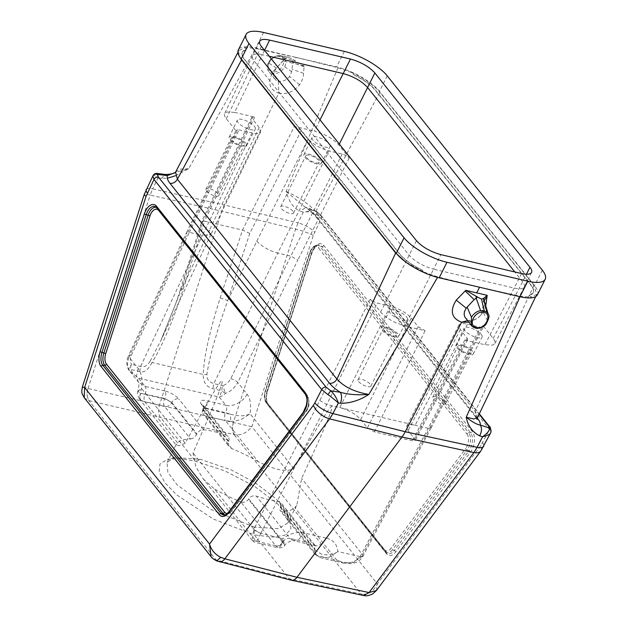 <?xml version="1.0" encoding="UTF-8"?>
<svg xmlns="http://www.w3.org/2000/svg" width="627" height="627" viewBox="0 0 627 627"><rect width="100%" height="100%" fill="white"/><g stroke="black" fill="none" stroke-linecap="round" stroke-linejoin="round"><path stroke-width="0.47" stroke-dasharray="3.13 2.35" d="M252.273 540.38L203.242 478.934L195.859 466.739L193.006 452.953C234.506 359.984 231.919 356.739 185.239 443.226L179.032 445.664L176.195 445.068L139.319 398.835L141.02 400.316C139.437 398.255 139.421 395.896 140.989 393.247L164.823 398.443L171.79 402.416A5.745 4.405 -38.6 0 1 178.758 398.913C176.806 396.107 169.329 391.836 164.823 390.966A5.745 3.166 103.2 0 1 164.823 398.443L164.556 398.96A5.745 3.166 -76.8 0 0 164.556 406.437L190.506 438.947A67.52 22.423 26.6 0 0 177.535 442.756L176.195 445.068M164.823 390.966L145.033 386.334L138.504 378.152C134.907 375.644 132.266 372.736 130.573 369.444L129.233 370.463C126.858 367.845 126.779 363.378 128.997 357.061L138.238 368.645C139.845 370.659 140.95 373.418 141.553 376.929C142.102 379.954 142.11 384.563 141.451 388.356L139.312 398.835C137.391 394.689 136.937 392.188 137.948 391.319M269.249 56.258L262.376 54.651L234.576 112.39L226.864 111.967L224.646 113.526C224.058 114.819 224.607 116.536 226.292 118.675L236.653 131.654L236.183 130.181L239.02 129.86L189.33 232.351L186.501 232.672L236.175 130.197M480.462 327.247L483.292 326.941L482.829 325.452L493.19 338.439C494.899 340.61 495.44 342.35 494.805 343.643L492.618 345.14L484.906 344.717L464.834 340.014L467.664 339.709L467.201 338.219L460.296 329.575L458.909 325.115C459.928 323.477 462.757 323.164 467.397 324.19L480.462 327.247L428.225 428.288L339.803 407.589C348.714 410.097 355.689 414.079 360.729 419.526L411.249 318.093C406.218 312.638 399.242 308.664 390.331 306.148L377.266 303.092L373.284 301.469L370.291 299.11L380.644 312.089C383.646 315.679 388.309 319.049 394.634 322.2L405.058 326.024L433.57 269.171L514.375 288.091C519.783 289.282 523.09 288.929 524.282 287.017M230.587 421.289C230.955 421.775 234.506 421.172 241.246 419.487L250.087 413.789C245.055 416.312 238.566 416.461 230.618 414.235L230.587 421.289L225.485 420.693L258.152 461.629C271.193 467.875 284.486 473.267 293.875 468.651C342.06 382.525 344.646 385.77 301.642 478.385L296.924 504.782L294.902 507.682L336.691 560.044L317.003 555.436L314.989 554.237L314.644 549.746L280.379 506.82L279.869 509.735L280.316 510.786L281.931 511.483A67.52 22.423 26.6 0 0 294.902 507.682M308.225 139.014L301.328 130.369L249.789 233.432L227.672 300.615L256.772 241.238L308.225 139.014C313.265 144.469 320.24 148.45 329.151 150.958L342.217 154.015L346.198 155.637L349.192 157.996L338.831 145.017C335.829 141.428 331.166 138.058 324.841 134.907L314.425 131.082L320.021 119.89M293.875 468.651L250.087 413.789L250.667 407.887L250.306 402.385C249.734 398.897 248.645 396.139 247.038 394.109L237.798 382.533C234.043 388.489 230.07 392.008 225.892 393.09C223.627 395.096 221.425 396.421 219.278 397.063L221.934 390.833A5.745 3.974 38.2 0 0 225.892 393.09L224.623 391.068L222.875 385.715L213.791 383.591C208.854 382.078 206.565 379.029 206.918 374.452L203.234 374.476C203.117 382.196 206.322 386.937 212.851 388.701L221.934 390.833A5.745 3.166 -76.8 0 1 222.875 385.715C226.394 384.28 229.035 381.921 230.783 378.637L290.826 256.114L297.817 260.048L237.798 382.533A5.745 1.763 26.1 0 0 230.783 378.637M190.506 438.947C192.763 438.759 194.809 437.254 196.659 434.433L196.933 433.923C198.673 431.086 200.797 429.675 203.313 429.683A67.52 22.423 -153.4 0 1 225.845 434.958L228.173 436.549L229.168 438.908L228.197 444.284L229.239 446.777L203.736 414.831A5.745 4.405 141.4 0 0 205.805 416.093L225.485 420.693C224.333 420.646 224.333 414.11 225.406 413.201L230.618 414.235L225.657 412.684C226.99 409.533 227.037 407.048 225.806 405.246L206.017 400.606C200.679 399.658 199.104 400.849 201.291 404.188A5.745 4.405 -38.6 0 1 203.352 405.457L228.118 436.486M280.379 506.82L281.115 503.403L280.614 502.266L278.835 501.365A67.52 22.423 -153.4 0 1 256.302 496.09C253.183 495.299 250.667 496.216 248.747 498.849L248.464 499.351C246.513 502.062 243.919 502.885 240.69 501.827L275.762 545.78L256.075 541.172L214.293 488.809A67.52 22.423 26.6 0 0 240.69 501.827M275.943 545.999L275.762 545.78C278.012 546.438 280.332 545.271 282.722 542.277L282.902 542.488C281.155 545.192 278.835 546.36 275.943 545.999L278.286 547.833L255.698 542.543M248.747 498.849L282.895 541.642L282.902 542.488M282.895 541.642C284.964 539.001 287.362 537.935 290.089 538.428L256.302 496.09M254.303 527.095L210.868 509.461L177.08 484.789L167.871 472.382L167.08 462.499L174.228 457.561L200.154 459.238L231.167 469.858L254.962 482.571L276.444 499.029L287.464 513.709L287.824 522.957L278.498 528.663L254.303 527.095L254.186 534.792L271.883 537.127L284.595 535.333L290.897 529.501L290.136 520.324L277.62 503.834L254.28 486.144L224.874 470.901L195.444 461.198L179.408 458.588L167.315 459.395L159.948 464.019L159.156 472.076L164.885 482.712L176.736 494.915L213.172 518.968L254.186 534.792L289.321 578.823L291.375 580.234M351.81 72.591C364.334 78.532 373.676 85.084 379.829 92.255L533.93 285.356L536.743 294.259L531.014 297.143L529.454 295.192A30.77 10.22 26.6 0 0 533.381 292.644A30.77 10.22 26.6 0 0 530.842 284.807L375.777 90.5A30.77 10.22 26.6 0 0 353.369 74.55L351.81 72.591L337.945 67.755L296.195 57.441L293.334 63.311L304.181 65.992L303.515 73.288C303.421 77.254 302.112 81.087 299.557 84.778C293.608 91.887 286.688 94.685 278.788 93.157L224.286 204.982L152.667 188.86L150.174 195.091L221.793 211.213L159.493 405.05L88.046 388.489C86.55 392.784 86.871 396.828 89.026 400.645L234.02 434.589C232.155 431.76 231.943 427.739 233.362 422.512L159.493 405.05C158.043 410.168 158.31 414.204 160.308 417.159L195.444 461.198L200.162 459.246M278.835 501.365L312.622 543.703L314.644 544.934M260.761 533.436C256.788 541.305 255.22 543.883 256.075 541.172L252.25 540.333L253.763 529.509L260.761 533.436L282.934 538.679C289.337 533.522 297.707 531.343 304.087 532.926L326.628 538.201L321.729 544.354L315.977 545.945L314.66 544.934L314.762 549.103L280.614 506.31M203.383 405.489A5.745 4.405 -38.6 0 1 203.657 409.878L203.352 405.45M253.763 529.509L253.888 529.251C254.781 530.685 257.086 532.041 260.824 533.318M203.226 478.95L214.293 488.809M177.535 442.756L144.876 401.829L141.02 400.316M258.152 461.629A67.52 22.423 26.6 0 0 231.755 448.603L229.239 446.777M431.047 427.99L362.955 556.243L362.39 554.934C363.025 556.212 359.804 558.571 352.719 562.011C347.577 563.25 342.24 562.591 336.691 560.044L343.792 563.164L353.597 562.529L360.055 556.682L362.821 556.494L362.39 554.934M196.659 434.433L171.524 402.934A5.745 4.405 141.4 0 1 164.556 406.437L144.876 401.829C143.81 401.915 143.787 395.465 144.955 394.367L145.19 393.842C146.326 390.668 146.279 388.16 145.033 386.334L138.935 382.666M138.238 368.645L136.529 375.879L138.669 383.238C138.716 385.464 139.312 384.9 137.901 391.483L140.989 393.247L144.955 394.367L164.556 398.96A5.745 1.505 27.3 0 1 171.524 402.934L171.79 402.416L196.933 433.923M137.916 391.436L141.451 388.356L185.239 443.226M390.331 306.148L339.803 407.589L326.738 404.525L319.778 400.504L253.888 529.251L193.006 452.953M326.628 538.201C333.47 540.035 337.201 544.479 337.828 551.533L360.055 556.682M360.086 556.619L428.225 428.288L431.055 427.982L430.616 426.454L482.829 325.452M203.226 408.342L206.017 408.083A5.745 3.166 -76.8 0 0 206.017 400.606M231.755 448.603L205.805 416.093A5.745 3.166 103.2 0 1 205.805 408.616L206.017 408.083L225.657 412.684L225.406 413.201L205.805 408.616A5.745 1.842 22.2 0 0 202.913 409.063A5.745 1.842 22.2 0 0 203.438 410.403L228.573 441.902M315.209 554.472L314.762 549.103M314.848 549.62C319.699 553.469 322.897 555.138 324.441 554.621C324.794 555.436 335.351 554.119 337.828 551.533L329.316 557.137L321.181 557.873L315.279 554.574M304.087 532.926L299.197 539.079L293.436 540.67C291.814 540.176 286.084 542.747 284.752 545.404C284.102 547.097 281.954 547.904 278.302 547.833L281.037 545.827L282.934 538.679L284.752 545.404L282.957 542.151M150.151 361.16C147.235 365.831 144.053 367.602 140.597 366.458L131.513 364.326A5.745 3.166 103.2 0 0 130.573 369.444L139.664 371.568C144.124 373.026 148.223 369.993 151.977 362.477L150.151 361.16L160.935 340.406L181.328 289.76L202.466 222.35L201.8 221.307M247.038 394.109C244.005 401.398 232.382 407.495 225.806 405.246L219.278 397.063L138.504 378.152L130.071 371.568M138.841 382.548L130.126 371.623M139.664 371.568L140.597 366.458L202.403 235.415L189.33 232.351L131.325 355.352C129.883 358.762 129.946 361.748 131.513 364.326L128.723 368.613L129.233 370.463A5.745 5.745 0 0 1 129.037 370.181M131.325 355.352A5.745 1.818 25.2 0 0 128.504 355.65L186.493 232.688L186.987 234.106L236.653 131.654M254.515 126.442A10.056 3.339 -153.4 0 1 255.322 129.052A10.056 3.339 -153.4 0 1 244.843 127.516A10.056 3.339 -153.4 0 1 237.335 120.047A10.056 3.339 -153.4 0 1 244.977 120.298A10.056 3.339 -153.4 0 1 254.515 126.442M234.576 112.39L254.648 117.092L251.811 117.414L252.281 118.887L259.186 127.532L260.597 131.952C259.609 133.629 256.772 133.951 252.085 132.916L239.02 129.86M249.789 233.432L242.508 230.085L204.527 221.19L183.17 289.282C173.248 321.102 160.669 349.027 151.977 362.477L203.234 374.476C203.916 357.077 209.559 331.565 220.163 297.943L242.508 230.085L294.353 126.388L314.425 131.082M238.965 55.576L238.926 50.677L244.773 47.534L246.333 49.494A30.77 10.22 26.6 0 0 242.484 51.869A30.77 10.22 26.6 0 0 244.938 59.871L400.002 254.178A30.77 10.22 26.6 0 0 422.41 270.127L423.97 272.087L405.113 261.553M246.333 49.494L242.414 51.994C241.387 54.032 242.194 56.736 244.828 60.082L399.893 254.397C404.705 260.111 412.213 265.362 422.41 270.127M529.454 295.192L533.318 292.778C534.157 290.857 533.295 288.271 530.74 285.026L375.675 90.719C370.863 84.982 363.433 79.598 353.369 74.55M423.97 272.087L437.834 276.922L479.584 287.237L520.269 296.218L531.014 297.143M437.834 276.922L437.568 277.385M471.582 325.632L475.203 327.874L469.074 320.193L465.485 317.991M468.863 322.207L472.1 321.22L478.605 317.34L482.179 313.618L485.627 306.627M520.049 296.72L520.269 296.218M467.577 320.601L472.233 320.311L475.431 319.378L477.954 317.865L480.313 315.514L482.429 310.718L487.657 321.102L488.284 314.19M483.613 299.134L482.429 310.718M475.478 328.062L475.203 327.874C480.509 328.509 484.663 326.259 487.657 321.102M483.582 301.838L484.091 300.999M337.945 67.755L286.1 191.478C289.204 202.207 293.938 208.752 300.286 211.111L303.28 212.169C307.528 210.97 315.381 212.945 316.463 214.309L321.22 218.588L489.483 429.432L490.925 432.23M304.087 66.76L292.801 62.778L292.417 59.22L304.173 65.992M294.188 60.168L292.746 59.957M275.457 69.135L273.505 71.157C267.133 82.192 268.889 89.528 278.788 93.157L278.333 81.189L275.888 80.068L274.187 78.148L273.396 75.538L273.685 72.654L276.358 68.006L285.23 58.719L277.197 55.827L280.684 55.795L283.553 57.331C285.936 59.894 286.312 63.045 284.697 66.783C281.68 71.909 277.518 74.151 272.212 73.508L278.333 81.189C282.573 81.855 286.32 80.295 289.572 76.494L291.673 71.69L292.801 62.778M272.243 71.58C262.729 69.879 271.366 54.165 279.807 56.469C288.585 58.327 281.162 74.229 272.243 71.58L272.212 73.508L268.638 71.329C267.251 69.142 265.354 66.877 270.159 59.933C271.13 57.668 279.289 54.494 280.363 55.725L288.467 57.206L292.425 59.228M280.363 55.725L288.467 57.206L285.912 58.24L282.777 60.984L293.334 63.311M283.326 60.592L282.777 60.984M284.948 58.946L286.664 57.872M285.23 58.711L285.771 58.335M273.505 71.157L282.181 61.65M296.195 57.441L255.51 48.459L244.773 47.534M157.526 174.392C156.679 172.315 156.805 173.569 157.894 178.139L167.323 178.272M175.395 175.764L188.758 168.694L255.51 48.459M175.56 172.174L180.153 169.141L188.758 168.694L175.497 172.409M161.092 178.523L165.559 174.51M146.209 189.581A13.794 4.397 -154 0 1 152.667 188.86L157.894 178.139C154.736 175.341 153.051 174.635 152.839 176.007M376.419 590.501L377.313 583.894C373.426 591.614 368.143 595.007 361.458 594.075L363.723 595.525M363.542 595.478L361.262 594.028L234.02 434.589M233.393 422.52C232.774 425.655 232.476 425.161 232.57 429.409L234.216 434.629C240.972 435.663 246.85 433.006 251.842 426.666L233.393 422.52L295.56 229.121L221.793 211.213A28.144 15.495 103.2 0 1 224.286 204.982L298.052 222.891L303.28 212.169L314.346 210.327L316.58 211.628C317.403 211.683 317.364 212.577 316.463 214.309M316.972 211.707L321.102 215.547A3.738 2.861 -38.6 0 0 320.021 214.802L314.354 210.335L306.07 207.412M315.89 216.77L317.685 217.984C315.216 214.936 311.776 211.73 307.348 208.368L306.141 207.435M316.58 211.628L307.348 208.368L304.377 206.534L306.039 207.396L300.286 211.111M477.304 418.005L475.423 416.673M476.692 418.515L475.391 416.642L475.188 411.484L477.437 417.7M533.93 285.356L475.188 411.484L315.655 211.581L379.829 92.255M286.1 191.478C298.507 196.878 308.359 203.571 315.655 211.581L315.859 216.73L314.143 214.779C310.004 210.562 305.725 207.482 304.228 206.44L286.1 191.478M361.458 594.075L289.321 578.823L216.174 559.974L88.83 400.598L87.059 395.347C86.949 392.761 87.271 390.48 88.031 388.489L84.621 387.517M84.292 397.8L88.83 400.59M216.801 560.914L211.08 556.666M274.728 78.955L268.63 71.329L268.466 62.888C270.488 59.275 273.403 56.924 277.197 55.827M360.729 419.526L367.414 427.912L374.39 431.893L412.386 440.789L415.215 440.483L414.753 438.994L408.059 430.608L406.672 426.148C407.691 424.51 410.52 424.205 415.16 425.231L467.397 324.19M411.249 318.093L418.154 326.738L425.13 330.719L405.058 326.024M406.586 316.996A10.056 3.339 -153.4 0 1 407.393 319.605A10.056 3.339 -153.4 0 1 396.915 318.069A10.056 3.339 -153.4 0 1 389.406 310.6A10.056 3.339 -153.4 0 1 397.048 310.851A10.056 3.339 -153.4 0 1 406.586 316.996M264.531 50.348L262.376 54.651C256.929 53.452 253.629 53.82 252.454 55.748C251.858 57.081 252.407 58.789 254.092 60.929L409.157 255.236C415.035 261.592 423.17 266.24 433.57 269.171L440.852 254.633M481.317 334.489A10.056 3.339 -153.4 0 1 482.124 337.099A10.056 3.339 -153.4 0 1 471.645 335.563A10.056 3.339 -153.4 0 1 464.145 328.093A10.056 3.339 -153.4 0 1 471.786 328.344A10.056 3.339 -153.4 0 1 481.317 334.489M531.578 272.447L524.297 286.986C524.901 285.693 524.36 283.968 522.659 281.813L514.783 271.938M329.246 143.936A10.056 3.339 -153.4 0 1 330.053 146.546A10.056 3.339 -153.4 0 1 319.574 145.009A10.056 3.339 -153.4 0 1 312.074 137.54A10.056 3.339 -153.4 0 1 319.715 137.791A10.056 3.339 -153.4 0 1 329.246 143.936M301.328 130.369L294.353 126.388M342.217 154.015L290.826 256.114L277.753 253.057L213.791 383.591L212.851 388.701M220.171 297.95L227.672 300.615L219.975 322.968L213.768 343.635C210.241 356.614 207.96 366.881 206.918 374.452M183.162 289.282C180.529 288.749 179.91 288.906 181.328 289.76L180.537 289.102L175.458 304.424L160.935 340.406M252.085 132.916L202.403 235.415L210.907 234.451L209.442 230.156L181.328 289.76M201.816 221.268L204.527 221.19L254.648 117.092M256.772 241.238C262.258 246.803 269.249 250.737 277.753 253.057L329.151 150.958M252.25 540.333C253.52 541.752 254.672 542.48 255.698 542.527L256.075 541.172M315.287 554.566L321.165 557.865L343.792 563.164M472.539 351.386A9.703 3.221 26.6 0 0 463.337 345.453A9.703 3.221 26.6 0 0 455.962 345.211A9.703 3.221 26.6 0 0 463.204 352.421A9.703 3.221 26.6 0 0 473.314 353.902A9.703 3.221 26.6 0 0 472.539 351.386M458.58 348.118A7.469 2.484 26.6 0 0 465.634 352.672A7.469 2.484 26.6 0 0 471.324 352.891A7.469 2.484 26.6 0 0 470.72 350.963A7.469 2.484 26.6 0 0 463.651 346.402A7.469 2.484 26.6 0 0 457.969 346.198A7.469 2.484 26.6 0 0 458.58 348.118M444.982 401.782A7.156 2.375 26.6 0 0 438.218 397.416A7.156 2.375 26.6 0 0 432.771 397.228A7.156 2.375 26.6 0 0 433.351 399.062A7.156 2.375 26.6 0 0 440.115 403.427A7.156 2.375 26.6 0 0 445.562 403.631A7.156 2.375 26.6 0 0 444.982 401.782M320.468 160.833A9.703 3.221 26.6 0 0 311.266 154.9A9.703 3.221 26.6 0 0 303.891 154.657A9.703 3.221 26.6 0 0 311.133 161.868A9.703 3.221 26.6 0 0 321.243 163.349A9.703 3.221 26.6 0 0 320.468 160.833M306.509 157.565A7.469 2.484 26.6 0 0 313.563 162.119A7.469 2.484 26.6 0 0 319.253 162.33A7.469 2.484 26.6 0 0 318.649 160.41A7.469 2.484 26.6 0 0 311.58 155.849A7.469 2.484 26.6 0 0 305.898 155.645A7.469 2.484 26.6 0 0 306.509 157.565M292.911 211.228A7.156 2.375 26.6 0 0 286.147 206.863A7.156 2.375 26.6 0 0 280.7 206.667A7.156 2.375 26.6 0 0 281.28 208.509A7.156 2.375 26.6 0 0 288.044 212.874A7.156 2.375 26.6 0 0 293.491 213.078A7.156 2.375 26.6 0 0 292.911 211.228M397.8 333.893A9.703 3.221 26.6 0 0 388.599 327.96A9.703 3.221 26.6 0 0 381.232 327.717A9.703 3.221 26.6 0 0 388.474 334.928A9.703 3.221 26.6 0 0 398.584 336.409A9.703 3.221 26.6 0 0 397.8 333.893M395.99 333.47A7.469 2.484 26.6 0 0 388.92 328.909A7.469 2.484 26.6 0 0 383.23 328.705A7.469 2.484 26.6 0 0 383.842 330.625A7.469 2.484 26.6 0 0 390.895 335.179A7.469 2.484 26.6 0 0 396.593 335.39A7.469 2.484 26.6 0 0 395.99 333.47M358.62 381.569A7.156 2.375 26.6 0 0 365.376 385.934A7.156 2.375 26.6 0 0 370.831 386.138A7.156 2.375 26.6 0 0 370.251 384.288A7.156 2.375 26.6 0 0 363.48 379.923A7.156 2.375 26.6 0 0 358.033 379.727A7.156 2.375 26.6 0 0 358.62 381.569M245.729 143.34A9.703 3.221 26.6 0 0 236.528 137.407A9.703 3.221 26.6 0 0 229.161 137.164A9.703 3.221 26.6 0 0 236.403 144.375A9.703 3.221 26.6 0 0 246.513 145.856A9.703 3.221 26.6 0 0 245.729 143.34M243.919 142.909A7.469 2.484 26.6 0 0 236.849 138.348A7.469 2.484 26.6 0 0 231.159 138.152A7.469 2.484 26.6 0 0 231.771 140.072A7.469 2.484 26.6 0 0 238.824 144.625A7.469 2.484 26.6 0 0 244.522 144.837A7.469 2.484 26.6 0 0 243.919 142.909M206.549 191.008A7.156 2.375 26.6 0 0 213.305 195.373A7.156 2.375 26.6 0 0 218.76 195.577A7.156 2.375 26.6 0 0 218.18 193.735A7.156 2.375 26.6 0 0 211.409 189.37A7.156 2.375 26.6 0 0 205.962 189.174A7.156 2.375 26.6 0 0 206.549 191.008M537.425 294.776A35.339 11.741 26.6 0 0 534.557 285.677L379.484 91.37A35.339 11.741 26.6 0 0 336.589 66.885L255.785 47.973A35.339 11.741 26.6 0 0 238.354 49.901M129.131 370.314C126.348 365.745 126.137 360.862 128.496 355.666A5.745 1.818 25.2 0 0 128.997 357.061L186.987 234.106M226.292 118.675L261.373 46.39M416.438 240.697L380.644 312.089M370.291 299.11L319.778 400.504M430.616 426.454L362.524 554.683L301.642 478.385M493.19 338.439L526.453 274.242M339.317 144.061L338.831 145.017M349.192 157.996L297.817 260.048M228.8 441.384L203.657 409.878L203.438 410.403A5.745 4.405 141.4 0 0 203.736 414.831A5.745 5.745 0 0 1 202.96 408.961M282.722 542.277L248.464 499.351M203.313 429.683L178.758 398.913M201.291 404.188L225.845 434.958M317.184 555.655L281.931 511.483M260.793 533.373L326.738 404.525L377.266 303.092M360.117 556.564L362.821 556.478C360.07 560.875 355.995 563.297 350.595 563.72L343.408 563.054M293.303 540.639L290.089 538.428L312.622 543.703L315.843 545.913M480.313 315.514L482.179 313.618M482.806 308.296L485.047 304.581M284.697 66.783L291.68 71.69M283.561 57.323L292.872 60.529M489.389 426.415A3.738 2.861 141.4 0 1 489.483 429.432L480.972 445.421L377.313 583.894L251.842 426.666L313.328 235.352L321.22 218.588A3.738 2.861 -38.6 0 0 321.126 215.57M482.641 442.733A13.794 4.765 -152.8 0 1 483.676 446.448M480.799 451.064A13.794 7.163 36.8 0 0 480.972 445.421M313.328 235.352A13.794 1.677 17.8 0 0 295.56 229.121L298.052 222.891A13.794 4.397 -154 0 1 314.597 232.17M267.29 390.88A13.3 7.32 -76.8 0 0 268.285 405.63L386.491 553.759A13.3 7.32 -76.8 0 0 395.802 551.909L470.438 452.208A13.3 7.32 -76.8 0 0 472.358 431.627L323.791 245.455A13.3 7.32 -76.8 0 0 311.564 253.128L267.533 391.076L267.078 391.076L311.564 253.128M320.021 214.802L479.13 414.181M477.218 417.896L317.685 217.984M323.791 245.455A1.724 1.317 -38.6 0 1 322.043 246.615A11.631 6.403 -76.8 0 0 318.641 245.016A11.631 6.403 -76.8 0 0 311.353 253.332L309.965 253.089L265.691 390.833L267.078 391.076A11.631 6.403 -76.8 0 0 267.948 403.984L386.161 552.113L384.727 551.266L266.522 403.137L267.948 403.984A1.724 1.317 -38.6 0 1 268.231 404.227A1.724 1.317 -38.6 0 1 268.285 405.63M470.438 452.208A1.724 0.893 36.8 0 0 468.933 450.789A11.631 6.403 -76.8 0 0 470.618 432.787L322.043 246.615L320.154 246.685L468.73 432.857L470.618 432.787A1.724 1.317 141.4 0 0 472.358 431.627M386.491 553.759A1.724 1.317 141.4 0 0 386.444 552.356A1.724 1.317 141.4 0 0 386.161 552.113A11.631 6.403 -76.8 0 0 387.361 553.194A11.631 6.403 -76.8 0 0 394.297 550.498L392.486 549.722L467.123 450.014L468.933 450.789L394.297 550.498A1.724 0.893 -143.2 0 1 395.802 551.909M392.486 549.722A11.082 6.105 103.2 0 1 385.879 552.293A11.082 6.105 103.2 0 1 384.727 551.266A1.724 1.317 -38.6 0 1 384.445 551.015A1.724 1.317 -38.6 0 1 384.398 549.613A9.421 5.188 103.2 0 0 390.989 548.304A1.724 0.893 36.8 0 0 392.486 549.722M384.398 549.613L266.185 401.492A1.724 1.317 141.4 0 0 266.24 402.895A1.724 1.317 141.4 0 0 266.522 403.137A11.082 6.105 103.2 0 1 265.691 390.833L265.245 390.833L309.754 253.284A9.421 5.188 103.2 0 1 318.414 247.845L466.99 434.017A1.724 1.317 -38.6 0 1 468.73 432.857A11.082 6.105 103.2 0 1 467.123 450.014A1.724 0.893 -143.2 0 1 465.626 448.603L390.989 548.304M309.754 253.284L309.965 253.089A11.082 6.105 103.2 0 1 316.909 245.165A11.082 6.105 103.2 0 1 320.154 246.685A1.724 1.317 141.4 0 0 318.414 247.845M466.99 434.017A9.421 5.188 103.2 0 1 465.626 448.603M266.185 401.492A9.421 5.188 103.2 0 1 265.48 391.036M88.031 388.489L150.174 195.091A13.794 1.677 17.8 0 0 144.194 194.597M217.373 560.373A10.918 5.831 -75.6 0 0 219.348 561.761M228.604 512.063A1.724 0.893 -143.2 0 1 229.161 511.836A11.631 6.403 103.2 0 1 224.419 515.049L226.151 514.9A11.082 6.105 -76.8 0 0 230.665 511.836L229.161 511.836L303.789 412.127A1.724 0.893 36.8 0 0 303.241 412.354M305.192 393.881A1.724 1.317 141.4 0 0 305.474 394.124A11.631 6.403 103.2 0 1 303.789 412.127L305.302 412.135L230.665 511.836A1.724 0.893 36.8 0 0 231.222 511.616A1.724 0.893 36.8 0 0 231.238 510.911L305.874 411.202A1.724 0.893 -143.2 0 1 305.858 411.908A1.724 0.893 -143.2 0 1 305.302 412.135A11.082 6.105 -76.8 0 0 306.909 394.979L158.333 208.807L156.907 207.952A1.724 1.317 -38.6 0 1 156.625 207.709M158.717 210.335A1.724 1.317 141.4 0 0 158.615 209.05A1.724 1.317 141.4 0 0 158.333 208.807A11.082 6.105 -76.8 0 0 157.189 207.772L155.7 206.871A11.631 6.403 103.2 0 1 156.907 207.952L305.474 394.124L306.909 394.979A1.724 1.317 -38.6 0 1 307.183 395.222A1.724 1.317 -38.6 0 1 307.238 396.625A9.421 5.188 -76.8 0 1 305.874 411.202M225.242 514.861A11.082 6.105 -76.8 0 0 226.151 514.9L231.222 511.616L305.858 411.908C309.566 407.189 310.012 401.633 307.183 395.222L157.189 207.772A11.082 6.105 -76.8 0 0 156.358 207.404M227.311 513.521A9.421 5.188 -76.8 0 0 231.238 510.911M305.788 394.798L307.238 396.625M299.557 84.778L289.564 76.494M303.507 73.288L292.096 69.323M280.684 55.795L279.807 56.469M276.358 68.006L268.466 62.888M374.39 431.893L425.13 330.719M521.656 273.552L484.906 344.717M464.834 340.014L412.386 440.789M467.201 338.219L414.753 438.994M460.296 329.575L408.059 430.608M418.154 326.738L367.414 427.912M259.186 127.532L209.442 230.156M202.466 222.35L252.281 118.887M542.316 270.166L534.557 285.677M387.251 75.859L379.484 91.37M344.356 51.383L336.589 66.885M263.552 32.463L255.785 47.973M314.652 544.918L280.692 502.36M314.942 554.174L280.316 510.786M202.913 409.07L203.124 408.545M315.977 545.945L293.444 540.67M237.947 52.347L238.84 50.63M175.725 172.315L175.286 172.543M535.732 296.555L536.83 294.275M475.384 416.634L315.851 216.723M321.102 215.547L479.318 413.796M267.533 391.076L311.807 253.324C314.817 247.179 317.097 244.412 318.641 245.016L316.909 245.165C313.672 245.659 311.211 248.3 309.519 253.089L265.245 390.833C263.802 395.841 264.132 399.861 266.24 402.895L385.879 552.293L387.361 553.194L268.231 404.227C266.209 401.468 265.981 397.087 267.533 391.076M467.656 339.716L415.207 440.491M458.933 325.06L406.696 426.101M431.055 427.975L483.284 326.957M524.243 287.088L494.797 343.667M210.915 234.435L160.59 341.143M260.62 131.897L210.907 234.451M251.803 117.421L201.87 221.151M180.537 289.094L201.761 221.425M252.407 55.858L224.631 113.55M473.314 353.902L482.124 337.099M455.962 345.211L464.145 328.093M445.562 403.631L471.324 352.891M432.771 397.228L457.969 346.198M321.243 163.349L330.053 146.546M303.891 154.657L312.074 137.54M293.491 213.078L319.253 162.33M280.7 206.667L305.898 155.645M398.584 336.409L407.393 319.605M381.232 327.717L389.406 310.6M358.033 379.727L383.23 328.705M370.831 386.138L396.593 335.39M246.513 145.856L255.322 129.052M229.161 137.164L237.335 120.047M205.962 189.174L231.159 138.152M218.76 195.577L244.522 144.837M259.735 41.21L252.454 55.748M287.824 522.965L296.924 504.782M167.08 462.499L176.187 444.316M174.228 457.561L167.291 459.379M287.464 513.709L290.176 520.339"/><path stroke-width="0.94" d="M211.08 556.666L209.512 544.024L313.367 405.285A15.228 7.916 36.8 0 0 329.645 418.828L332.913 413.561L405.254 431.744A28.144 15.495 103.2 0 1 401.985 437.011L296.963 577.31L369.068 592.546L376.396 590.54L480.799 451.064L490.737 432.685C490.486 434.127 487.759 435.499 482.547 436.807C487.798 433.069 490.024 430.122 489.225 427.967C490.98 429.189 491.482 430.765 490.737 432.685M514.783 271.938L367.594 87.498C361.716 81.142 353.581 76.502 343.181 73.571L269.249 56.258M405.113 261.553L395.668 252.987L241.567 59.894L238.965 55.576M437.568 277.385L368.888 394.407C359.522 400.434 350.038 403.388 340.445 403.271L338.368 402.957C336.393 397.542 333.854 393.497 330.742 390.817L326.04 387.094L158.341 176.947L157.526 174.392C155.457 173.773 153.897 174.306 152.839 176.007L152.917 175.819C153.866 174.024 155.269 173.232 157.118 173.46M476.692 418.515L477.123 419.439L477.437 417.7L473.785 418.977L466.229 417.198C467.844 425.78 472.311 432.003 479.631 435.851L482.547 436.807L477.147 447.31L405.254 431.744L461.59 322.223L468.863 322.207M487.195 295.325L465.798 290.317L456.244 300.137C449.653 310.89 451.44 318.257 461.59 322.223L467.577 320.601M476.622 292.997L479.584 287.244M456.244 300.137L466.214 308.17L474.106 299.651L477.562 297.08L465.806 290.325M488.182 313.947L486.936 312.183L484.162 310.765L480.58 310.686C477.108 311.086 474.051 313.265 471.426 317.215L471.582 325.632L464.928 317.16L464.137 314.55L464.427 311.674L466.214 308.17M465.179 290.959L474.106 299.651M475.752 296.124L476.645 297.512M483.331 298.444L481.512 299.103L477.555 297.088M483.315 298.436L484.052 298.076M483.323 298.428L483.731 299.682L484.052 298.084L487.203 295.333L485.627 306.627M479.631 435.851C481.857 431.572 482.061 427.967 480.251 425.028C477.178 424.738 472.499 422.128 466.229 417.198L520.049 296.72M483.95 312.277C492.744 313.939 485.227 330.264 476.387 327.38C467.037 325.593 475.125 310.122 483.95 312.277L484.162 310.765L481.512 299.103M484.091 300.999L487.085 296.069M167.323 178.272L175.395 175.764M241.567 59.894L177.394 179.212L175.56 172.182L237.947 52.347M175.497 172.409C173.452 173.655 170.144 174.353 165.559 174.51L167.354 175.599C166.782 177.794 167.675 180.404 170.042 183.421C173.177 183.562 175.623 182.151 177.394 179.212L336.926 379.123C335.163 382.062 332.71 383.465 329.583 383.332C332.028 386.357 335.594 389.336 340.265 392.259C348.291 394.548 357.829 395.269 368.888 394.407L368.888 394.407C354.921 392.134 344.262 387.039 336.926 379.123L395.668 252.987M165.52 174.502L157.118 173.475L157.526 174.392L167.354 175.599L175.356 172.472M152.925 175.787L144.186 194.605L82.325 387.078L84.621 387.517L84.206 397.69L210.993 556.564M158.341 176.947A3.738 2.861 -38.6 0 0 153.999 179.44L152.839 176.007M340.445 403.271C341.989 398.835 341.927 395.159 340.265 392.259L330.742 390.817L327.89 394.602L321.698 389.579L153.999 179.44L146.107 196.204L84.621 387.517L209.512 544.024C211.221 549.903 214.951 554.339 220.704 557.317L224.858 558.814L329.645 418.828L401.985 437.011L473.879 452.576L369.084 592.554L363.558 595.485L291.547 580.273M327.89 394.602C329.716 395.527 335.563 400.535 338.368 402.957L332.913 413.561A15.228 5.259 -152.8 0 1 314.864 402.871L321.698 389.579A3.738 2.861 141.4 0 1 326.04 387.094M291.375 580.234L291.516 580.265C293.373 580.578 295.192 579.591 296.963 577.31L224.858 558.814A10.918 5.831 -75.6 0 1 219.395 561.768M479.13 414.181L488.284 425.647L489.225 427.967L480.251 425.028C480.611 423.303 479.6 420.929 477.218 417.896M479.318 413.796L489.366 426.391C490.228 426.485 490.761 428.39 490.965 432.121L490.925 432.23M376.396 590.54L372.924 593.722C369.225 595.65 366.168 596.253 363.762 595.532L369.084 592.554M211.017 556.588C211.714 557.842 213.642 559.284 216.801 560.914L220.704 557.317M416.438 240.697C422.316 247.054 430.451 251.701 440.852 254.633L521.656 273.552C527.095 274.751 530.403 274.383 531.578 272.447C532.182 271.154 531.633 269.43 529.94 267.274L374.875 72.959C368.997 66.603 360.862 61.963 350.462 59.032L269.657 40.112C264.21 38.913 260.91 39.282 259.735 41.21C259.131 42.511 259.672 44.235 261.373 46.39L416.438 240.697M246.121 34.399L238.354 49.901A35.339 11.741 26.6 0 0 241.23 59.001L396.295 253.308A35.339 11.741 26.6 0 0 439.19 277.792L519.995 296.712A35.339 11.741 26.6 0 0 537.425 294.776L545.192 279.266A35.339 11.741 26.6 0 0 542.316 270.166L387.251 75.859A35.339 11.741 26.6 0 0 344.356 51.383L263.552 32.463A35.339 11.741 26.6 0 0 246.121 34.399A35.339 11.741 26.6 0 0 248.99 43.49L404.054 237.805A35.339 11.741 26.6 0 0 446.957 262.282L527.762 281.202A35.339 11.741 26.6 0 0 545.192 279.266M374.875 72.959L339.317 144.061M320.021 119.89L350.462 59.032M485.047 304.581L486.356 302.402M483.731 299.682L486.944 312.183M476.387 327.38L475.203 327.874M471.567 325.617C471.692 326.244 472.993 327.059 475.478 328.062L475.478 328.062C478.135 329.449 485.329 326.001 486.082 324.073C488.997 318.72 489.734 315.428 488.292 314.19M480.588 310.686L476.081 297.864M471.426 317.215L467.107 307.034M170.042 183.421L329.583 383.332M313.367 405.285L314.864 402.871M483.676 446.448A13.794 4.765 -152.8 0 1 477.147 447.31L473.879 452.576A13.794 7.163 36.8 0 0 480.784 451.079M489.366 426.391A3.738 2.861 141.4 0 0 488.284 425.647M147.376 193.022A13.794 4.397 -154 0 1 146.209 189.581M144.194 194.597A13.794 1.677 17.8 0 0 146.107 196.204M101.065 366.489A13.3 7.32 103.2 0 1 100.069 351.731L144.343 213.979A13.3 7.32 103.2 0 1 156.57 206.307L305.137 392.478A13.3 7.32 103.2 0 1 303.217 413.06L228.581 512.761A13.3 7.32 103.2 0 1 219.278 514.618L101.065 366.489A1.724 1.317 -38.6 0 1 102.804 365.329L104.693 365.251L222.906 513.38L221.017 513.45L102.804 365.329A11.631 6.403 103.2 0 1 101.935 352.421L103.87 352.954L148.144 215.202L146.209 214.669A11.631 6.403 103.2 0 1 155.7 206.871L156.625 207.709A1.724 1.317 -38.6 0 1 156.57 206.307M228.581 512.761A1.724 0.893 -143.2 0 1 228.604 512.063C226.347 514.383 224.96 515.378 224.419 515.049A11.631 6.403 103.2 0 1 221.017 513.45A1.724 1.317 141.4 0 0 219.278 514.618M228.604 512.063L303.241 412.354A1.724 0.893 36.8 0 0 303.217 413.06M305.137 392.478A1.724 1.317 141.4 0 0 305.192 393.881C308.163 400.065 306.728 401.46 306.391 405.214L303.241 412.354M156.358 207.404A11.082 6.105 -76.8 0 0 148.144 215.202L150.01 215.892L105.736 353.636L103.87 352.954A11.082 6.105 -76.8 0 0 104.693 365.251A1.724 1.317 141.4 0 0 106.433 364.091L224.646 512.22A1.724 1.317 -38.6 0 1 222.906 513.38A11.082 6.105 -76.8 0 0 225.242 514.861M144.343 213.979L146.209 214.669L101.935 352.421L100.069 351.731M224.646 512.22A9.421 5.188 -76.8 0 0 227.311 513.521M105.736 353.636A9.421 5.188 -76.8 0 0 106.433 364.091M150.01 215.892A9.421 5.188 -76.8 0 1 158.67 210.453A1.724 1.317 141.4 0 0 158.717 210.335M158.67 210.453L305.788 394.798M529.94 267.274L526.453 274.242M269.657 40.112L264.531 50.348M527.762 281.202L519.995 296.712M248.99 43.49L241.23 59.001M404.054 237.805L396.295 253.308M446.957 262.282L439.19 277.792M488.245 314.072L483.644 299.244M175.725 172.315L175.286 172.543L175.56 172.174M477.437 417.7L535.732 296.555M490.643 432.912L490.957 432.121M291.343 580.226L216.801 560.922M84.214 397.683C81.541 392.471 81.385 393.874 82.333 387.078M156.625 207.709L305.192 393.881"/></g></svg>
